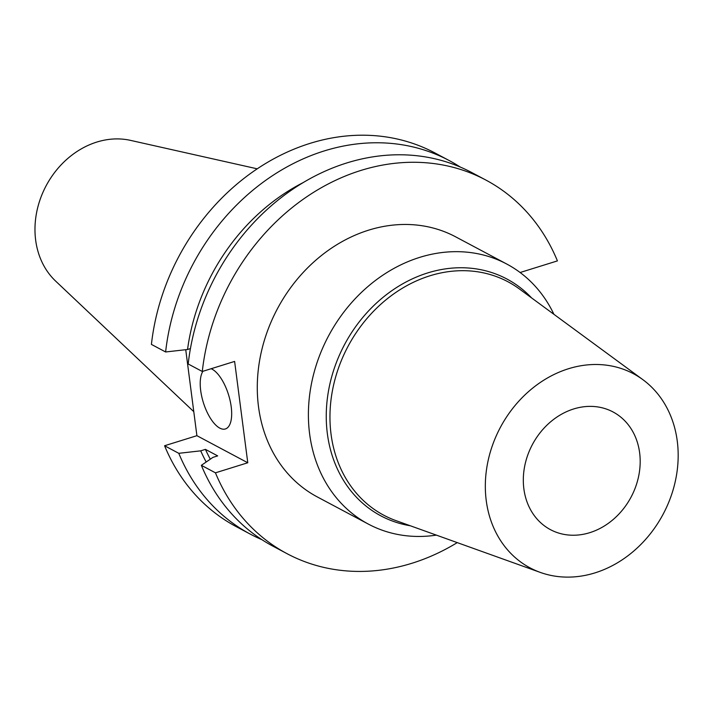 <?xml version="1.0" encoding="UTF-8"?>
<svg xmlns="http://www.w3.org/2000/svg" width="713" height="713" viewBox="0 0 713 713"><rect width="100%" height="100%" fill="white"/><g stroke="black" fill="none" stroke-linecap="round" stroke-linejoin="round"><path stroke-width="1.07" d="M202.911 371.295A31.746 13.182 -107.3 0 0 200.683 390.528A31.746 13.182 -107.3 0 0 225.379 428.959A31.746 13.182 -107.3 0 0 231.208 406.775A31.746 13.182 -107.3 0 0 211.137 368.728M553.912 314.308A147.297 123.536 118 0 0 506.747 264.033L455.643 236.832A147.297 123.536 118 0 0 316.563 259.55A147.297 123.536 118 0 0 258.507 406.695A147.297 123.536 118 0 0 317.232 496.89L368.345 524.091A147.297 123.536 118 0 0 436.392 535.124M506.747 264.033A147.297 123.536 118 0 0 367.676 286.751A147.297 123.536 118 0 0 309.62 433.896A147.297 123.536 118 0 0 368.345 524.091M677.261 441.062A109.971 92.235 118 0 0 642.903 379.69A109.971 92.235 118 0 0 534.598 386.598A109.971 92.235 118 0 0 486.239 500.553A109.971 92.235 118 0 0 540.329 572.423A109.971 92.235 118 0 0 638.741 546.532A109.971 92.235 118 0 0 677.261 441.062M639.632 452.782A66.648 55.899 -62 0 1 613.367 519.358A66.648 55.899 -62 0 1 550.436 529.643A66.648 55.899 -62 0 1 523.868 488.833A66.648 55.899 -62 0 1 550.133 422.248A66.648 55.899 -62 0 1 613.064 411.971A66.648 55.899 -62 0 1 639.632 452.782M257.241 168.829L130.541 140.381A81.799 68.6 118 0 0 35.65 240.094A81.799 68.6 118 0 0 55.641 281.1L193.784 411.668M250.352 534.153L236.146 526.595A211.618 177.475 118 0 1 164.578 445.75L178.785 453.316A211.618 177.475 118 0 0 250.352 534.153A211.618 177.475 118 0 0 261.894 539.67M178.785 453.316L200.709 450.839A193.027 161.887 118 0 0 206.191 461.997M200.709 450.839L205.424 449.368A187.831 157.528 118 0 0 210.299 459.181M205.424 449.368L217.679 455.892L212.964 457.363L201.36 465.322A211.618 177.475 118 0 0 272.927 546.167L287.018 553.662A211.618 177.475 118 0 0 457.256 542.611M201.36 465.322L215.451 472.826A211.618 177.475 118 0 0 287.018 553.662M449.19 160.541L434.983 152.983A211.618 177.475 118 0 0 151.414 344.406L165.621 351.972A211.618 177.475 118 0 1 449.19 160.541A211.618 177.475 118 0 1 460.215 167.029M164.578 445.75L196.904 435.688L185.737 349.7M303.417 182.466A193.027 161.887 118 0 0 187.546 349.495L165.621 351.972M190.424 348.595L187.546 349.495M520.116 272.509L557.423 260.896A211.618 177.475 118 0 0 485.856 180.05L471.765 172.555A211.618 177.475 118 0 0 188.196 363.986L202.287 371.482L234.613 361.42L247.776 462.764L196.904 435.688M215.451 472.826L247.776 462.764M485.856 180.05A211.618 177.475 118 0 0 202.287 371.482M410.323 525.766A134.142 112.502 -62 0 1 327.365 433.709A134.142 112.502 -62 0 1 394.458 288.899A134.142 112.502 -62 0 1 531.586 297.909M642.903 379.69L519.403 288.961A132.217 110.88 118 0 0 389.2 297.259A132.217 110.88 118 0 0 331.055 434.253A132.217 110.88 118 0 0 396.089 520.668L540.329 572.423"/></g></svg>

